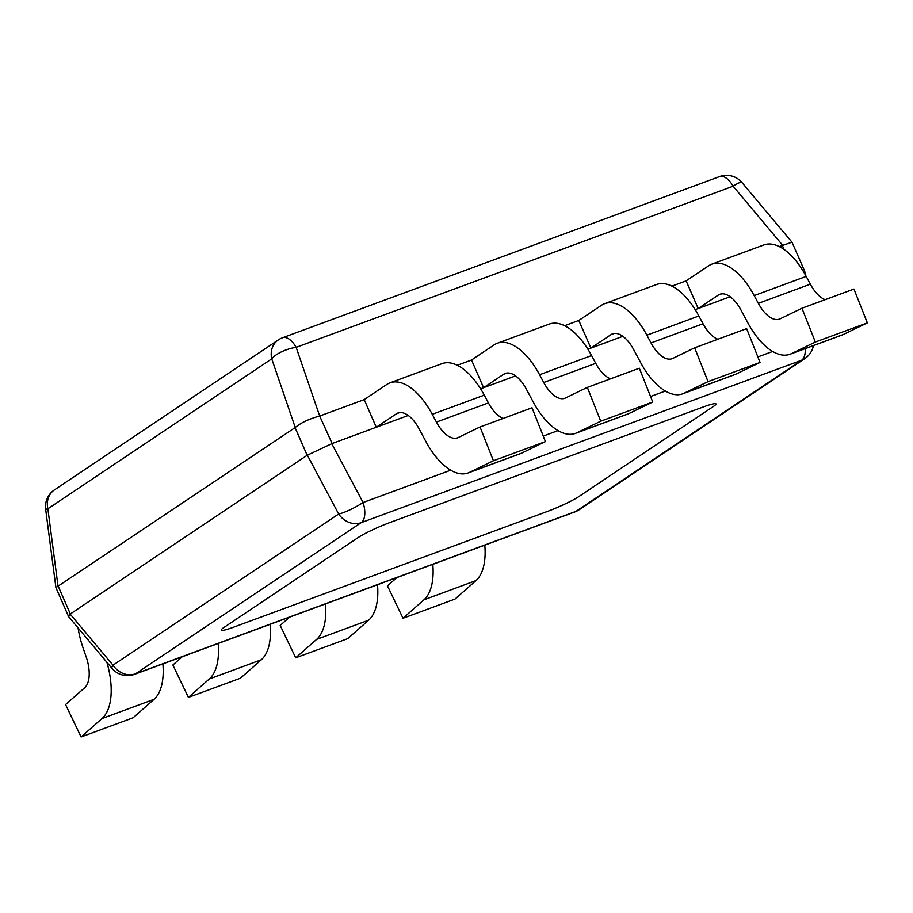 <?xml version="1.0" encoding="UTF-8"?>
<svg xmlns="http://www.w3.org/2000/svg" width="913" height="913" viewBox="0 0 913 913"><rect width="100%" height="100%" fill="white"/><g stroke="black" fill="none" stroke-linecap="round" stroke-linejoin="round"><path stroke-width="1.37" d="M713.384 406.468L578.728 496.661A25.678 2.636 156.4 0 1 547.013 511.588L234.013 627.037A25.678 2.636 156.4 0 1 221.22 630.118A25.678 2.636 156.4 0 0 234.013 627.037L547.013 511.588A25.678 2.636 156.4 0 0 578.728 496.661L713.384 406.468A25.678 2.636 156.4 0 0 715.952 403.911A25.678 2.636 156.4 0 0 703.158 407.004L390.148 522.441A25.678 2.636 156.4 0 0 358.444 537.369L223.788 627.573A25.678 2.636 156.4 0 0 221.22 630.118A25.678 2.636 156.4 0 1 223.788 627.573L358.444 537.369A25.678 2.636 156.4 0 1 390.148 522.441L703.158 407.004A25.678 2.636 156.4 0 1 715.952 403.911A25.678 2.636 156.4 0 1 713.384 406.468M805.209 348.64A20.223 9.963 69.8 0 1 801.648 360.213L361.194 522.658A20.223 9.963 -110.2 0 0 363.089 502.515A20.223 3.595 152 0 1 338.666 514.008L112.995 665.178A20.223 3.515 140 0 0 111.979 668.384A20.223 20.223 0 0 0 134.473 674.365A20.223 9.963 -110.2 0 0 135.523 673.817A20.223 17.473 -123.8 0 1 112.995 665.178L70.153 614.072L68.601 616.617L111.979 668.384M68.601 616.617L55.921 587.595L295.253 427.501C300.868 422.787 309.005 418.953 319.676 416.008L332.127 443.535L307.156 455.29L70.153 614.072M332.127 443.535L408.248 415.461L376.282 427.25L364.207 399.609L386.827 384.453A60.669 29.901 -110.2 0 1 389.988 382.832A60.669 29.901 -110.2 0 1 432.271 414.308L436.425 422.08L488.432 402.907A30.334 14.95 -110.2 0 0 503.246 418.405M480.592 388.79L515.56 375.894L483.593 387.683L471.519 360.03L494.127 344.874A60.669 29.901 -110.2 0 1 497.3 343.254A60.669 29.901 -110.2 0 1 539.572 374.741L543.737 382.501L595.744 363.328A30.334 14.95 -110.2 0 0 610.557 378.827M587.904 349.211L622.86 336.315L590.905 348.104L578.819 320.452L601.439 305.307A60.669 29.901 -110.2 0 1 604.611 303.687A60.669 29.901 -110.2 0 1 646.883 335.162L651.037 342.934L703.044 323.75A30.334 14.95 -110.2 0 0 717.869 339.248M695.204 309.633L730.172 296.736L698.205 308.526L686.131 280.873L708.75 265.729A60.669 29.901 -110.2 0 1 711.912 264.108A60.669 29.901 -110.2 0 1 754.184 295.584L758.349 303.356L810.356 284.171A30.334 14.95 -110.2 0 0 825.169 299.669M307.35 455.188L338.666 514.008A20.223 17.473 56.2 0 0 361.194 522.658L135.523 673.817L575.977 511.371A20.223 9.963 69.8 0 1 574.916 511.919A20.223 20.223 0 0 0 579.173 509.751A20.223 17.473 -123.8 0 1 575.977 511.371L801.648 360.213A20.223 17.473 56.2 0 0 804.844 358.581A20.223 20.223 0 0 0 813.449 345.605M779.188 246.556L792.005 242.207L804.741 271.309L803.246 271.241M295.253 427.501L271.743 358.843A20.223 7.578 -18.9 0 1 296.166 347.339A20.223 9.963 -110.2 0 0 282.574 337.742A20.223 20.223 0 0 0 278.317 339.921A20.223 17.473 56.2 0 0 271.743 358.843L47.875 508.803A20.223 17.473 -123.8 0 1 54.449 489.882A20.223 20.223 0 0 0 45.65 509.306L47.875 508.803L58.055 586.386M282.574 337.742L719.512 176.597A20.223 9.963 69.8 0 1 733.116 186.195A20.223 3.515 -40 0 1 742.007 182.577L792.005 242.207M320.041 415.894L364.207 399.609M457.265 365.28L471.519 360.03M564.576 325.701L578.819 320.452M671.877 286.134L686.131 280.873M376.282 427.25L396.333 413.829A30.334 14.95 69.8 0 1 397.92 413.018A30.334 14.95 69.8 0 1 419.056 428.756L425.869 441.481A60.669 29.901 -110.2 0 0 468.152 472.957A60.669 29.901 -110.2 0 0 469.487 472.386L493.431 460.768L480.033 426.964L458.235 437.532A30.334 14.95 69.8 0 1 457.573 437.818A30.334 14.95 69.8 0 1 436.425 422.08M389.988 382.832L441.995 363.648A60.669 29.901 69.8 0 1 484.267 395.135L432.271 414.308M493.431 460.768L545.426 441.595L521.494 453.213A60.669 29.901 69.8 0 1 520.148 453.784L468.152 472.957M480.033 426.964L532.028 407.78L545.426 441.595M488.432 402.907L484.267 395.135M483.593 387.683L503.645 374.25A30.334 14.95 69.8 0 1 505.231 373.44A30.334 14.95 69.8 0 1 526.367 389.178L533.181 401.903A60.669 29.901 -110.2 0 0 575.452 433.378A60.669 29.901 -110.2 0 0 576.799 432.808L600.731 421.201L587.333 387.386L565.546 397.965A30.334 14.95 69.8 0 1 564.873 398.251A30.334 14.95 69.8 0 1 543.737 382.501M497.3 343.254L549.306 324.081A60.669 29.901 69.8 0 1 591.578 355.556L539.572 374.741M600.731 421.201L652.738 402.017L628.795 413.635A60.669 29.901 69.8 0 1 627.459 414.205L575.452 433.378M587.333 387.386L639.34 368.213L652.738 402.017M595.744 363.328L591.578 355.556M590.905 348.104L610.945 334.672A30.334 14.95 69.8 0 1 612.532 333.861A30.334 14.95 69.8 0 1 633.668 349.599L640.492 362.324A60.669 29.901 -110.2 0 0 682.764 393.811A60.669 29.901 -110.2 0 0 684.099 393.241L708.043 381.623L694.645 347.807L672.847 358.387A30.334 14.95 69.8 0 1 672.185 358.672A30.334 14.95 69.8 0 1 651.037 342.934M604.611 303.687L656.607 284.502A60.669 29.901 69.8 0 1 698.879 315.978L646.883 335.162M708.043 381.623L760.038 362.438L736.106 374.056A60.669 29.901 69.8 0 1 734.76 374.627L682.764 393.811M694.645 347.807L746.64 328.634L760.038 362.438M703.044 323.75L698.879 315.978M698.205 308.526L718.257 295.093A30.334 14.95 69.8 0 1 719.843 294.283A30.334 14.95 69.8 0 1 740.979 310.021L747.793 322.746A60.669 29.901 -110.2 0 0 790.065 354.233A60.669 29.901 -110.2 0 0 791.411 353.662L815.343 342.044L801.945 308.24L780.159 318.808A30.334 14.95 69.8 0 1 779.485 319.094A30.334 14.95 69.8 0 1 758.349 303.356M711.912 264.108L763.919 244.924A60.669 29.901 69.8 0 1 806.19 276.411L754.184 295.584M815.343 342.044L867.35 322.871L843.407 334.478A60.669 29.901 69.8 0 1 842.071 335.048L790.065 354.233M801.945 308.24L853.952 289.056L867.35 322.871M810.356 284.171L806.19 276.411M396.893 577.575L387.489 585.861L403.01 618.249L455.016 599.065L475.97 580.611A60.669 29.901 69.8 0 0 484.803 545.152M403.01 618.249L423.963 599.795A60.669 29.901 -110.2 0 0 432.808 564.337M289.592 617.154L280.188 625.439L295.709 657.817L347.705 638.644L368.658 620.189A60.669 29.901 69.8 0 0 377.503 584.731M295.709 657.817L316.663 639.362A60.669 29.901 -110.2 0 0 325.496 603.904M182.28 656.721L172.877 665.006L188.398 697.395L240.404 678.222L261.358 659.757A60.669 29.901 69.8 0 0 270.191 624.309M188.398 697.395L209.351 678.941A60.669 29.901 -110.2 0 0 218.196 643.482M78.073 627.939A60.669 29.901 -110.2 0 0 83.151 648.162L86.13 656.732A30.334 14.95 69.8 0 1 84.647 687.786L65.565 704.585L81.097 736.974L133.093 717.789L154.046 699.335A60.669 29.901 69.8 0 0 162.891 663.877M81.097 736.974L102.039 718.52A60.669 29.901 -110.2 0 0 106.912 662.336M772.672 351.459L757.858 356.926M665.36 391.038L650.547 396.493M558.06 430.605L543.246 436.072M450.748 470.184L363.089 502.515L331.773 443.695M782.293 245.414L784.062 249.466M58.249 586.283L70.324 613.935M295.082 427.649L307.156 455.29M319.676 416.008L296.166 347.339L733.116 186.195L782.635 245.266M396.333 413.829L399.654 412.596M521.494 453.213L469.487 472.386M503.645 374.25L506.955 373.029M628.795 413.635L576.799 432.808M610.945 334.672L614.266 333.45M736.106 374.056L684.099 393.241M718.257 295.093L721.567 293.872M843.407 334.478L791.411 353.662M423.963 599.795L475.97 580.611M316.663 639.362L368.658 620.189M209.351 678.941L261.358 659.757M102.039 718.52L154.046 699.335M134.473 674.365L574.916 511.919M579.173 509.751L804.844 358.581M804.741 271.332L805.163 274.528M45.65 509.306L55.921 587.595M54.449 489.882L278.317 339.921M742.007 182.577A20.223 20.223 0 0 0 719.512 176.597"/></g></svg>
